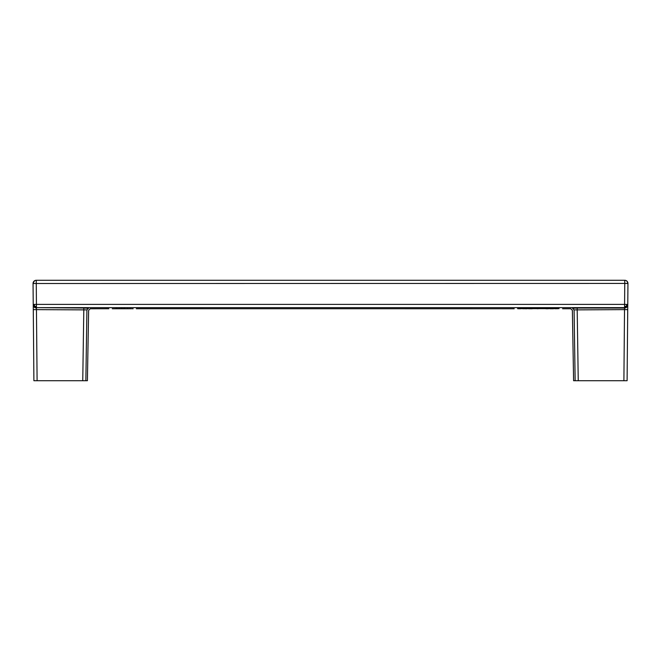 <?xml version="1.0" encoding="UTF-8"?>
<svg xmlns="http://www.w3.org/2000/svg" width="661" height="661" viewBox="0 0 661 661"><rect width="100%" height="100%" fill="white"/><g stroke="black" fill="none" stroke-linecap="round" stroke-linejoin="round"><path stroke-width="0.99" d="M627.826 297.624L627.95 283.511A3.198 3.198 0 0 0 624.752 280.281L36.248 280.281A3.198 3.198 0 0 0 33.05 283.511L34.314 280.933M627.801 300.763L627.099 380.719L627.719 309.629L624.521 309.629L624.571 307.638L626.818 306.712L626.38 306.192L624.571 306.572L624.571 307.638L36.429 307.638L83.831 308.051L82.757 380.719L33.901 380.719L33.24 304.895L33.281 309.629L86.913 309.885L85.856 380.719L82.757 380.719M88.194 308.266L88.442 308.315C90.821 308.894 90.821 308.894 88.442 308.315L83.831 308.051M84.542 308.059L86.608 308.125M576.458 308.059L574.392 308.125M572.806 308.266L572.558 308.315C570.179 308.894 570.179 308.894 572.558 308.315L577.169 308.051L578.243 380.719L627.099 380.719M514.217 308.745L136.34 308.72M559.082 308.646L517.571 308.646M108.834 308.72L90.227 308.745L88.632 310.323L87.401 380.719L85.856 380.719M131.539 308.737L112.287 308.745M626.818 306.712L627.768 304.481L627.95 283.511L627.429 281.726M627.719 309.629L627.768 304.481L624.571 304.399L36.429 304.399L36.248 280.281M572.558 308.315L574.087 309.885C571.806 310.463 571.806 310.463 574.087 309.885L575.144 380.719L578.243 380.719M562.594 308.745L570.774 308.745L572.368 310.323L573.599 380.719L575.144 380.719M574.087 309.885L624.521 309.629L623.901 380.719M625.76 280.446L627.049 281.255L627.95 283.511A3.198 3.198 0 0 0 624.752 280.281L624.752 283.42L33.05 283.511L33.174 297.624M627.62 282.057L627.95 283.511L624.752 283.42L624.571 306.572M626.38 306.192L626.826 304.432M33.232 304.481L34.174 304.432L34.62 306.192L36.429 306.572L36.429 307.638L34.182 306.712L33.24 304.895L33.05 283.511M34.174 304.432L36.429 304.399L36.429 306.572M34.62 306.192L34.182 306.712M88.442 308.315L86.913 309.885C89.194 310.463 89.194 310.463 86.913 309.885M35.24 280.446L33.571 281.726L35.24 280.446M538.046 308.646L534.369 308.646M534.129 308.646L535.245 308.646M538.046 308.745L536.451 308.646M532.526 308.646L528.453 308.646M529.329 308.745L531.568 308.745M532.212 308.745L531.304 308.745M524.214 308.745L522.934 308.646M525.33 308.745L527.09 308.745L525.33 308.737M527.172 308.646L526.049 308.737M524.851 308.72L525.735 308.737L524.851 308.646M522.934 308.745L524.537 308.646M525.735 308.646L526.85 308.646M128.664 308.737L127.061 308.646M129.862 308.72L130.341 308.72L129.862 308.646M132.258 308.745L133.142 308.745M121.707 308.745L124.665 308.745L121.707 308.745M124.665 308.745L120.823 308.646M120.823 308.745L125.061 308.646M119.55 308.646L118.666 308.646M117.385 308.646L114.353 308.745M115.551 308.745L113.345 308.745M556.438 308.745L555.157 308.646M557.083 308.72L557.636 308.72L557.083 308.646M555.157 308.745L556.76 308.646M550.844 308.745L552.282 308.745M551.885 308.737L552.679 308.745L551.885 308.737M553.877 308.646L549.564 308.646M550.043 308.745L553.397 308.745M548.283 308.646L545.961 308.646M548.283 308.745L545.961 308.745M544.681 308.646L539.326 308.646M520.215 308.646L518.092 308.745M627.76 304.895C627.545 306.803 626.479 307.852 624.562 308.051L577.169 308.051M33.24 304.895C33.455 306.803 34.521 307.852 36.438 308.051L37.099 380.719M529.593 308.745L528.577 308.745M127.945 308.745L127.061 308.745M119.55 308.745L118.666 308.745M520.488 308.745L519.414 308.745"/></g></svg>
